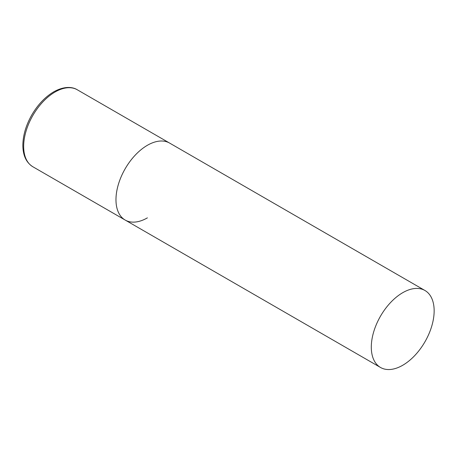 <?xml version="1.0" encoding="UTF-8"?>
<svg xmlns="http://www.w3.org/2000/svg" width="457" height="457" viewBox="0 0 457 457"><rect width="100%" height="100%" fill="white"/><g stroke="black" fill="none" stroke-linecap="round" stroke-linejoin="round"><path stroke-width="0.69" d="M147.4 217.858A44.443 25.661 -60 0 1 125.178 220.057A44.443 25.661 -60 0 1 118.363 184.445A44.443 25.661 -60 0 1 147.4 145.286A44.443 25.661 -60 0 1 169.621 143.081A44.443 25.661 120 0 0 135.375 154.992A44.443 25.661 120 0 0 115.975 199.715A44.443 25.661 120 0 0 125.178 220.057L32.87 166.765A44.443 25.661 -60 0 1 26.055 131.153A44.443 25.661 -60 0 1 55.086 91.988A44.443 25.661 -60 0 1 77.307 89.789C72.692 86.847 64.368 85.876 53.698 91.851C45.106 96.97 37.794 104.687 31.767 115.004C25.918 125.367 22.941 135.518 22.85 145.452C22.947 155.517 26.283 162.623 32.87 166.765M434.15 310.84A44.443 25.661 120 0 0 424.947 290.492A44.443 25.661 120 0 0 390.701 302.403A44.443 25.661 120 0 0 371.301 347.126A44.443 25.661 120 0 0 380.504 367.468A44.443 25.661 120 0 0 414.75 355.563A44.443 25.661 120 0 0 434.15 310.84M424.947 290.492L77.307 89.789M125.178 220.057L380.504 367.468"/></g></svg>
